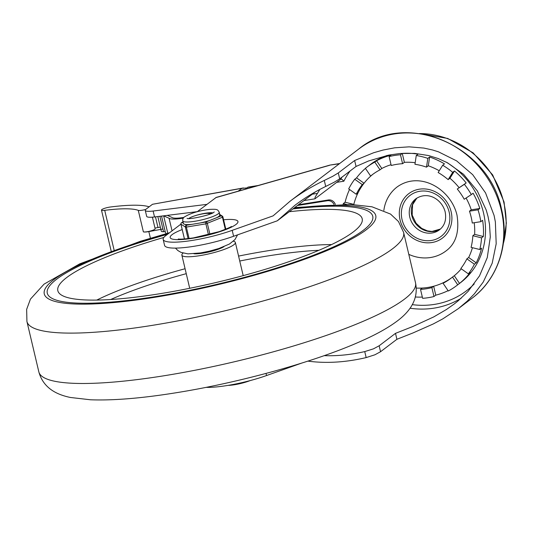 <?xml version="1.0" encoding="UTF-8"?>
<svg xmlns="http://www.w3.org/2000/svg" width="533" height="533" viewBox="0 0 533 533"><rect width="100%" height="100%" fill="white"/><g stroke="black" fill="none" stroke-linecap="round" stroke-linejoin="round"><path stroke-width="0.8" d="M373.107 174.104A65.026 59.176 -127.2 0 0 372.407 174.671L370.615 176.03L365.398 168.308A74.32 67.624 52.8 0 1 366.584 167.375A74.32 67.624 52.8 0 1 374.812 162.105L380.029 169.827A65.026 59.176 -127.2 0 0 375.159 172.685A65.026 59.176 -127.2 0 0 372.207 174.777A65.026 59.176 -127.2 0 0 370.615 176.03M365.451 168.388A74.32 67.624 -127.2 0 0 356.53 177.882L364.066 183.232A65.026 59.176 -127.2 0 0 360.801 187.889A65.026 59.176 -127.2 0 0 358.016 192.893L356.231 194.252L348.695 188.902A74.32 67.624 52.8 0 1 354.738 179.241L362.273 184.591A65.026 59.176 -127.2 0 0 359.015 189.255A65.026 59.176 -127.2 0 0 356.231 194.252M349.528 189.495A74.32 67.624 -127.2 0 0 345.104 202.227L353.812 204.386A65.026 59.176 -127.2 0 0 353.759 204.592M457.714 284.789L459.499 283.429L454.283 275.708L452.49 277.067L457.714 284.789A74.32 67.624 52.8 0 1 456.521 285.721L460.352 282.81A74.32 67.624 -127.2 0 0 483.491 212.8A74.32 67.624 -127.2 0 0 445.941 161.985M387.158 155.423A74.32 67.624 -127.2 0 0 370.422 164.464L366.584 167.375M343.152 204.306A74.32 67.624 52.8 0 1 343.319 203.586L346.343 204.332M345.104 202.227L343.319 203.586M356.53 177.882L354.738 179.241M466.168 182.959L464.376 184.318A74.32 67.624 52.8 0 1 471.312 194.578L464.223 199.255A65.026 59.176 -127.2 0 0 460.978 193.972A65.026 59.176 -127.2 0 0 457.287 188.995L466.168 182.959A74.32 67.624 -127.2 0 0 454.489 170.993L449.939 178.262L448.146 179.621A65.026 59.176 -127.2 0 0 443.289 175.843A65.026 59.176 -127.2 0 0 438.139 172.519L442.696 165.243L444.482 163.884A74.32 67.624 -127.2 0 0 429.618 157.015L428.292 165.783L426.507 167.142A65.026 59.176 -127.2 0 0 420.77 165.43A65.026 59.176 -127.2 0 0 414.947 164.271L416.266 155.503L418.059 154.144A74.32 67.624 -127.2 0 0 402.262 153.417L404.374 162.338L402.588 163.698A65.026 59.176 -127.2 0 0 396.845 164.317A65.026 59.176 -127.2 0 0 391.235 165.503L389.123 156.582L390.916 155.223A74.32 67.624 -127.2 0 0 376.598 160.746L374.812 162.105M389.123 156.582A74.32 67.624 52.8 0 1 400.476 154.777L402.588 163.698M402.262 153.417L400.476 154.777M416.266 155.503A74.32 67.624 52.8 0 1 427.826 158.374L426.507 167.142M429.618 157.015L427.826 158.374M442.696 165.243A74.32 67.624 52.8 0 1 452.704 172.352L448.146 179.621M454.489 170.993L452.704 172.352M459.499 283.429A74.32 67.624 -127.2 0 0 470.159 272.496L468.367 273.855L460.832 268.505A65.026 59.176 -127.2 0 0 464.096 263.848A65.026 59.176 -127.2 0 0 466.875 258.851L468.667 257.486L476.202 262.836A74.32 67.624 -127.2 0 0 481.579 248.158L479.793 249.517L471.085 247.359A65.026 59.176 -127.2 0 0 472.238 241.602A65.026 59.176 -127.2 0 0 472.844 235.713L474.63 234.353L483.338 236.512A74.32 67.624 -127.2 0 0 482.612 220.316L480.826 221.675L472.278 223.034A65.026 59.176 -127.2 0 0 471.145 217.064A65.026 59.176 -127.2 0 0 469.473 211.181L471.265 209.822L479.813 208.463A74.32 67.624 -127.2 0 0 473.097 193.219L471.312 194.578M479.813 208.463L478.021 209.822A74.32 67.624 52.8 0 1 479.66 215.712A74.32 67.624 52.8 0 1 480.826 221.675M416.266 288.08A65.026 59.176 -127.2 0 0 422.309 288.04A65.026 59.176 -127.2 0 0 428.052 287.42A65.026 59.176 -127.2 0 0 433.662 286.234A65.026 59.176 -127.2 0 0 444.868 281.91L443.076 283.27A65.026 59.176 -127.2 0 0 447.947 280.411A65.026 59.176 -127.2 0 0 450.898 278.326A65.026 59.176 -127.2 0 0 452.49 277.067M444.868 281.91A65.026 59.176 -127.2 0 0 449.739 279.052A65.026 59.176 -127.2 0 0 451.784 277.633M420.524 289.399A65.026 59.176 -127.2 0 0 426.267 288.779A65.026 59.176 -127.2 0 0 431.87 287.593L433.982 296.521A74.32 67.624 52.8 0 1 422.629 298.327L420.524 289.399L422.309 288.04M358.016 192.893A65.026 59.176 -127.2 0 0 353.812 204.386L353.552 204.579M372.407 174.671A65.026 59.176 -127.2 0 0 364.066 183.232L362.273 184.591M376.598 160.746L381.821 168.468L380.029 169.827M457.287 188.995L464.376 184.318M415.334 296.988A74.32 67.624 -127.2 0 0 422.336 297.081M433.982 296.521L435.774 295.162L433.662 286.234L431.87 287.593M435.774 295.162A74.32 67.624 -127.2 0 0 448.073 290.665M456.521 285.721A74.32 67.624 52.8 0 1 448.3 290.998L443.076 283.27M466.875 258.851L474.41 264.195A74.32 67.624 52.8 0 1 468.367 273.855M476.202 262.836L474.41 264.195M472.844 235.713L481.546 237.871A74.32 67.624 52.8 0 1 479.793 249.517M483.338 236.512L481.546 237.871M469.473 211.181L478.021 209.822M245.32 189.148L247.792 187.27A6.196 2.305 -99 0 1 248.218 187.083L258.152 185.504M336.723 182.346L343.852 181.213L342.133 179.488L340.82 179.235L314.93 198.829L315.096 197.23L319.547 189.975M180.92 224.107L165.75 235.633A45.365 8.248 -13.3 0 0 163.178 239.457A45.365 8.248 -13.3 0 0 187.509 241.109A45.365 8.248 -13.3 0 0 232.201 230.343L273.109 215.865L290.052 201.234C300.599 193.239 312.012 186.303 324.291 180.447L325.71 186.45L334.098 182.279L339.694 178.881L338.288 172.939L332.692 176.323L324.291 180.447M338.288 172.939L354.645 160.513L373.646 152.744L383.02 150.059L394.686 147.814L409.177 146.841L423.835 148.067L432.523 149.966L438.486 151.838L456.654 160.899L472.718 174.691L485.556 192.913L494.071 215.412L495.37 221.948L496.19 243.794L492.192 263.195L483.218 282.07L474.443 293.763L467.208 301.192L458.3 308.674L442.763 318.894L433.189 323.991L413.048 332.918L396.905 339.294L380.555 351.72L379.15 345.777L395.499 333.352L412.709 326.556L433.755 316.895L446.341 309.553L453.936 304.21L458.087 300.912L468.021 291.464L479.493 275.921L487.282 257.559L490.293 236.952L489.507 224.313L488.055 216.578L486.263 210.135L477.295 190.887L463.537 174.284L447.513 162.812L438.279 158.567L428.612 155.556L414.674 153.384L400.27 153.477L388.883 155.07L368.57 160.973L356.051 166.456L339.694 178.881M379.15 345.777L373.473 348.842L364.745 351.587L366.164 357.59L374.879 354.798L380.555 351.72M324.171 355.651C337.289 356.117 350.814 354.765 364.745 351.587M197.21 211.728L216.185 197.43L330 165.077L339.354 163.764M301.591 363.133L266.527 375.545A45.365 8.248 166.7 0 1 206.064 387.358M356.051 166.456L354.645 160.513M315.356 191.88L277.287 220.809L233.601 236.266A45.365 8.248 166.7 0 1 188.909 247.032A45.365 8.248 166.7 0 1 164.577 245.38L163.178 239.457M325.71 186.45C314.71 191.8 304.47 198.069 294.989 205.258L277.287 220.809M395.499 333.352L396.905 339.294M366.164 357.59C345.71 362.387 326.283 363.566 307.894 361.127M266.027 373.426L266.527 375.545M233.601 236.266L232.201 230.343M339.661 163.531L330 165.077M197.303 211.654L154.523 216.958A15.484 2.812 166.7 0 1 147.634 217.018A15.484 2.812 166.7 0 1 146.668 216.338L145.269 210.408A15.484 2.812 -13.3 0 0 146.235 211.088A15.484 2.812 -13.3 0 0 153.124 211.028L206.891 204.372M246.912 187.942L241.915 188.322L238.151 191.187M241.915 188.322L152.485 204.286L146.142 209.103A15.484 2.812 -13.3 0 0 145.269 210.408M152.485 204.286L243.441 187.936M157.981 227.531L155.456 216.838M145.776 209.416A6.196 1.126 166.7 0 1 138.28 210.362A70.156 12.752 -13.3 0 0 104.715 210.335A6.196 1.126 166.7 0 1 101.477 210.102A6.196 1.126 166.7 0 1 101.83 209.582A6.196 1.126 166.7 0 1 110.298 207.017A82.542 15.004 166.7 0 1 149.153 206.817M162.598 229.063L148.834 231.582A7.742 1.406 166.7 0 1 145.436 232.008A7.742 1.406 166.7 0 1 143.377 231.855L143.357 231.848A6.196 1.126 -13.3 0 0 148.993 231.369A6.196 1.126 -13.3 0 0 154.79 229.283A6.196 1.126 -13.3 0 0 155.143 228.764L152.405 217.171M154.983 228.084L160.333 227.105M157.835 216.545L161.286 231.142A9.288 1.686 -13.3 0 0 163.225 231.702A9.288 1.686 -13.3 0 0 163.531 231.702A12.386 2.252 166.7 0 1 165.25 231.795L166.016 233.694M335.317 204.392A6.196 5.636 -127.2 0 0 332.832 201.061A6.196 5.636 -127.2 0 0 328.408 199.962L327.389 200.741A6.196 5.636 52.8 0 1 331.812 201.834A6.196 5.636 52.8 0 1 333.991 204.425M183.912 217.411A18.582 3.378 166.7 0 1 172.012 217.457L167.335 215.372M163.584 215.832L169.068 218.264A21.673 3.938 -13.3 0 0 183.325 218.117M327.389 200.741L297.421 205.505M298.44 204.732L328.408 199.962M169.068 218.264L172.046 230.849M163.671 215.845L167.775 233.207M363.253 230.343A167.215 30.401 -13.3 0 0 372.747 216.258A167.215 30.401 -13.3 0 0 292.884 208.949A167.215 30.401 166.7 0 1 372.747 216.258A167.215 30.401 166.7 0 1 154.803 296.681A167.215 30.401 166.7 0 1 47.284 293.197A167.215 30.401 -13.3 0 0 185.444 291.185A167.215 30.401 -13.3 0 0 363.253 230.343M167.509 234.3A167.215 30.401 -13.3 0 0 56.778 279.112A167.215 30.401 -13.3 0 0 47.284 293.197A167.215 30.401 166.7 0 1 167.509 234.3M183.052 253.108A27.483 4.997 -13.3 0 0 181.866 255.12A27.483 4.997 -13.3 0 0 204.572 254.794A27.483 4.997 -13.3 0 0 233.8 244.794A27.483 4.997 -13.3 0 0 235.359 242.475A27.483 4.997 -13.3 0 0 233.401 241.209M163.824 237.458A156.376 28.429 -13.3 0 0 66.705 277.533A156.376 28.429 -13.3 0 0 57.937 291.091A156.376 28.429 -13.3 0 0 188.109 288.606A156.376 28.429 -13.3 0 0 353.319 231.922A156.376 28.429 -13.3 0 0 362.273 219.15A156.376 28.429 -13.3 0 0 289.239 211.721M193.899 253.748A17.342 3.151 -13.3 0 0 209.336 251.869A17.342 3.151 -13.3 0 0 223.98 246.632M250.204 380.575A16.256 2.958 166.7 0 1 228.031 385.379M189.088 218.517L189.162 218.357C191.833 215.912 206.278 212.52 208.869 213.56A9.288 1.686 166.7 0 1 209.949 214.066A9.288 1.686 166.7 0 1 209.955 214.086L209.949 214.066M210.295 213.953L209.882 213.933M183.365 223.24L183.805 224.073L185.231 224.446A18.735 3.405 -13.3 0 0 192.087 224.32L200.395 222.934A18.735 3.405 -13.3 0 0 210.335 220.249L205.991 221.994A1.546 0.52 80.5 0 0 205.771 222.701A1.546 0.52 80.5 0 0 205.778 223.154A1.546 0.52 80.5 0 0 205.885 223.853L208.463 234.767M210.335 220.249L216.771 217.651A18.735 3.405 -13.3 0 0 219.003 216.258A18.735 3.405 -13.3 0 0 219.849 215.092L221.108 215.905A1.546 0.979 68.1 0 1 221.928 216.325A1.546 0.979 68.1 0 1 222.214 216.704A1.546 0.979 68.1 0 1 222.474 217.364L225.319 229.397M219.849 215.092L219.456 214.446M183.312 223.207L182.106 222.428A1.546 0.979 -111.9 0 0 181.88 222.474A1.546 0.979 -111.9 0 0 181.64 222.647M192.087 224.32L186.49 225.259A1.546 1.499 122.8 0 0 185.371 227.138L188.082 238.631M206.731 213.42A13.318 2.418 166.7 0 1 212.201 213.127M211.588 213.413A12.386 2.252 -13.3 0 0 208.236 213.453M419.738 133.57A84.127 76.552 52.8 0 1 503.838 202.74A84.127 76.552 52.8 0 1 503.325 243.561M471.265 209.822A65.026 59.176 -127.2 0 0 466.082 198.023M459.08 187.636A65.026 59.176 -127.2 0 0 449.939 178.262M439.239 170.76A65.026 59.176 -127.2 0 0 428.292 165.783M415.18 162.698A65.026 59.176 -127.2 0 0 404.374 162.338M391.049 164.71A65.026 59.176 -127.2 0 0 381.821 168.468M383.847 210.442A40.255 36.63 52.8 0 1 397.165 186.923C420.051 170.527 450.985 189.135 457.008 215.192C459.566 231.875 455.855 243.814 445.881 251.023A40.255 36.63 52.8 0 1 408.798 254.361M451.151 211.801A27.869 25.357 52.8 0 1 431.917 242.535A27.869 25.357 52.8 0 1 400.07 219.929A27.869 25.357 52.8 0 1 419.304 189.195A27.869 25.357 52.8 0 1 451.151 211.801M440.451 229.023L432.016 231.442L427.493 230.889L421.723 228.404L416.033 223.194L412.176 215.079L412.575 204.705L416.906 198.049A19.508 17.749 -127.2 0 0 411.822 215.605A19.508 17.749 -127.2 0 0 440.431 229.037M409.777 217.158A19.508 17.749 52.8 0 1 415.853 198.782C428.379 190.448 442.25 199.948 445.182 211.987C446.581 219.776 444.669 225.726 439.459 229.843A19.508 17.749 52.8 0 1 409.777 217.158M449.166 212.121A25.704 23.385 -127.2 0 0 419.797 191.274A25.704 23.385 -127.2 0 0 402.055 219.616A25.704 23.385 -127.2 0 0 431.424 240.463A25.704 23.385 -127.2 0 0 449.166 212.121M454.283 275.708A65.026 59.176 -127.2 0 0 461.265 268.819M468.667 257.486A65.026 59.176 -127.2 0 0 472.425 247.685M474.63 234.353A65.026 59.176 -127.2 0 0 474.21 222.727M472.065 298.214C498.015 278.972 509.874 242.941 501.58 209.456C489.241 145.582 405.78 109.831 358.709 149.053A93.675 85.24 52.8 0 1 501.227 209.975A93.675 85.24 52.8 0 1 472.065 298.214L458.3 308.674M257.179 185.777L247.792 187.27M312.285 194.205L317.242 193.419M410.057 308.227A87.479 79.604 -127.2 0 0 461.158 298.247M474.237 283.922A84.381 76.785 52.8 0 1 412.289 304.636M182.199 229.55A34.838 6.336 -13.3 0 0 170.66 238.304A34.838 6.336 -13.3 0 0 192.56 238.278A34.838 6.336 -13.3 0 0 235.986 224.46A34.838 6.336 -13.3 0 0 223.613 219.763M329.501 165.337L215.685 197.683M341.939 177.176A87.479 79.604 -127.2 0 0 340.82 179.235M343.852 181.213A84.381 76.785 52.8 0 1 350.088 170.986M153.124 211.028L154.523 216.958M114.109 250.104L104.715 210.335M138.28 210.362L143.377 231.855M150.406 238.218L148.834 231.582M159.887 216.291L163.531 231.702M161.532 216.085L165.25 231.795M318.887 250.297A148.98 27.083 -13.3 0 0 268.312 255.867A148.98 27.083 -13.3 0 0 239.743 261.023M186.25 273.669A148.98 27.083 -13.3 0 0 110.677 299.513M331.593 244.567A153.611 27.923 -13.3 0 0 268.865 250.603A153.611 27.923 -13.3 0 0 238.577 256.087M185.084 268.732A153.611 27.923 -13.3 0 0 96.753 300.079M163.278 375.885A193.539 35.185 166.7 0 1 38.829 371.847C43.633 389.303 58.57 395.013 70.436 397.478L90.477 399.777C112.843 400.623 140.879 398.364 174.591 392.994C239.643 382.781 316.968 361.307 362.66 340.454C377.411 333.885 389.323 327.115 398.398 320.14C408.351 312.378 419.091 300.332 415.52 282.803A193.539 35.185 166.7 0 1 163.278 375.885M415.52 282.803L403.614 232.428A193.539 35.185 166.7 0 1 151.365 325.51A193.539 35.185 166.7 0 1 26.923 321.472L38.829 371.847M293.923 208.163A170.313 30.961 166.7 0 1 360.248 233.934A170.313 30.961 166.7 0 1 153.784 297.461A170.313 30.961 166.7 0 1 44.299 291.031A170.313 30.961 166.7 0 1 168.748 233.354M209.942 234.38L207.357 223.46A1.546 0.979 -111.9 0 0 206.811 222.414A1.546 0.979 -111.9 0 0 205.991 221.994L200.395 222.934M189.082 238.518L186.383 227.118A1.546 0.52 -99.5 0 1 186.27 225.959A1.546 0.52 -99.5 0 1 186.49 225.259L185.231 224.446M222.954 217.084L225.819 229.197L222.934 216.984A1.546 1.499 122.8 0 0 221.108 215.905L216.771 217.651M218.39 213.666A18.735 3.405 -13.3 0 0 219.23 212.261C217.571 209.589 217.864 208.989 209.642 209.389C199.082 210.635 190.661 213.167 184.385 216.978C183.179 217.644 182.639 218.95 182.766 220.882A18.735 3.405 -13.3 0 0 198.589 220.589A18.735 3.405 -13.3 0 0 218.39 213.666M188.795 218.51A13.318 2.418 166.7 0 1 200.441 214.219A13.318 2.418 166.7 0 1 212.774 212.847M184.451 238.971L180.98 224.306A1.546 1.499 -57.2 0 1 182.106 222.428L183.039 222.054M219.743 214.433L222.301 216.085A1.546 1.546 0 0 1 222.967 217.031L205.885 223.853L185.724 227.191L180.967 224.213M419.431 133.53L447.687 138.44L473.097 152.838L492.659 174.904L504.051 201.987L506.35 223.127L503.285 243.874M303.897 200.588L314.93 198.829M358.709 149.053L290.052 201.234M237.571 234.86L234.946 239.597L229.443 244.027L218.83 248.511L209.276 251.196L200.508 252.942L187.969 253.868L180.987 252.382L177.862 250.537L175.437 248.105M231.302 226.445C231.915 226.625 227.897 228.357 219.243 231.622L193.412 237.898C184.938 239.044 179.907 239.404 178.315 238.971M101.477 210.102L111.184 251.156M243.195 275.641L235.359 242.475M189.708 288.286L181.866 255.12M169.614 232.701L140.306 241.316L79.783 263.822L44.046 284.142L30.441 299.126L26.65 309.36L26.923 321.472M403.614 232.428L398.457 221.508L390.529 214.066L371.961 206.791L350.941 204.459L294.769 207.524M209.349 213.653L210.475 213.88M219.843 214.879L219.23 212.261M187.07 218.337L187.076 218.343C188.089 220.022 212.787 214.632 214.139 212.001L214.213 211.941M184.425 238.977L180.947 224.266A1.546 1.546 0 0 1 181.88 222.474L183.032 222.008M183.379 223.494L182.766 220.882"/></g></svg>
